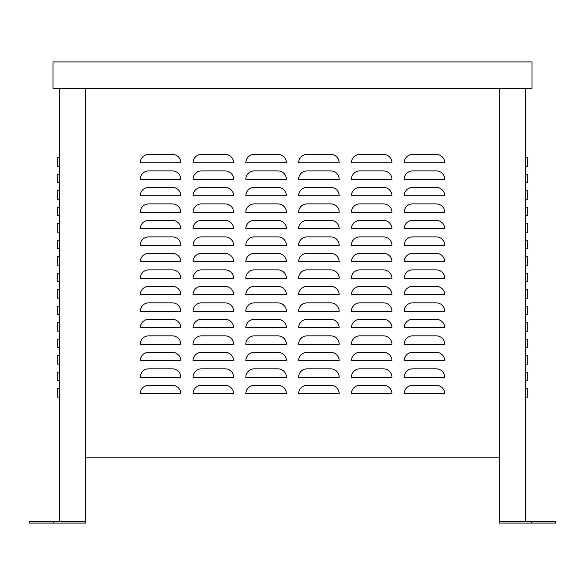 <?xml version="1.0" encoding="UTF-8"?>
<svg xmlns="http://www.w3.org/2000/svg" width="585" height="585" viewBox="0 0 585 585"><rect width="100%" height="100%" fill="white"/><g stroke="black" fill="none" stroke-linecap="round" stroke-linejoin="round"><path stroke-width="0.88" d="M525.732 157.745L527.707 157.745L527.707 166.191L525.732 166.191M525.732 174.242L527.707 174.242L525.732 174.242L527.707 174.242L525.732 174.242L527.707 174.242L525.732 174.242L527.707 174.242L527.707 182.688L525.732 182.688M525.732 190.739L527.707 190.739L525.732 190.739L527.707 190.739L525.732 190.739L527.707 190.739L525.732 190.739L527.707 190.739L527.707 199.178L525.732 199.178M525.732 207.229L527.707 207.229L527.707 215.675L525.732 215.675M525.732 223.726L527.707 223.726L527.707 232.172L525.732 232.172M525.732 240.223L527.707 240.223L527.707 248.662L525.732 248.662M525.732 256.713L527.707 256.713L527.707 265.159L525.732 265.159M525.732 273.21L527.707 273.21L527.707 281.656L525.732 281.656M525.732 289.699L527.707 289.699L527.707 298.145L525.732 298.145M525.732 306.196L527.707 306.196L527.707 314.642L525.732 314.642M525.732 322.693L527.707 322.693L527.707 331.139L525.732 331.139M525.732 339.183L527.707 339.183L527.707 347.629L525.732 347.629M525.732 355.68L527.707 355.68L527.707 364.126L525.732 364.126M525.732 372.177L527.707 372.177L527.707 380.623L525.732 380.623M525.732 388.667L527.707 388.667L527.707 397.113L525.732 397.113M412.586 385.332A8.446 8.446 0 0 0 404.176 393.778L444.746 393.778A8.446 8.446 0 0 0 436.337 385.332L412.586 385.332M412.586 368.835A8.446 8.446 0 0 0 404.176 377.281L444.746 377.281A8.446 8.446 0 0 0 436.337 368.835L412.586 368.835M412.586 352.338A8.446 8.446 0 0 0 404.176 360.784L444.746 360.784A8.446 8.446 0 0 0 436.337 352.338L412.586 352.338M412.586 335.848A8.446 8.446 0 0 0 404.176 344.294L444.746 344.294A8.446 8.446 0 0 0 436.337 335.848L412.586 335.848M412.586 319.351A8.446 8.446 0 0 0 404.176 327.797L444.746 327.797A8.446 8.446 0 0 0 436.337 319.351L412.586 319.351M412.586 302.862A8.446 8.446 0 0 0 404.176 311.3L444.746 311.3A8.446 8.446 0 0 0 436.337 302.862L412.586 302.862M412.586 286.365A8.446 8.446 0 0 0 404.176 294.811L444.746 294.811A8.446 8.446 0 0 0 436.337 286.365L412.586 286.365M412.586 269.868A8.446 8.446 0 0 0 404.176 278.314L444.746 278.314A8.446 8.446 0 0 0 436.337 269.868L412.586 269.868M412.586 253.378A8.446 8.446 0 0 0 404.176 261.824L444.746 261.824A8.446 8.446 0 0 0 436.337 253.378L412.586 253.378M412.586 236.881A8.446 8.446 0 0 0 404.176 245.327L444.746 245.327A8.446 8.446 0 0 0 436.337 236.881L412.586 236.881M412.586 220.384A8.446 8.446 0 0 0 404.176 228.83L444.746 228.83A8.446 8.446 0 0 0 436.337 220.384L412.586 220.384M412.586 203.894A8.446 8.446 0 0 0 404.176 212.34L444.746 212.34A8.446 8.446 0 0 0 436.337 203.894L412.586 203.894M412.586 187.397A8.446 8.446 0 0 0 404.176 195.843L444.746 195.843A8.446 8.446 0 0 0 436.337 187.397L412.586 187.397M412.586 170.9A8.446 8.446 0 0 0 404.176 179.346L444.746 179.346A8.446 8.446 0 0 0 436.337 170.9L412.586 170.9M412.586 154.411A8.446 8.446 0 0 0 404.176 162.857L444.746 162.857A8.446 8.446 0 0 0 436.337 154.411L412.586 154.411M359.804 385.332A8.446 8.446 0 0 0 351.395 393.778L391.965 393.778A8.446 8.446 0 0 0 383.555 385.332L359.804 385.332M359.804 368.835A8.446 8.446 0 0 0 351.395 377.281L391.965 377.281A8.446 8.446 0 0 0 383.555 368.835L359.804 368.835M359.804 352.338A8.446 8.446 0 0 0 351.395 360.784L391.965 360.784A8.446 8.446 0 0 0 383.555 352.338L359.804 352.338M359.804 335.848A8.446 8.446 0 0 0 351.395 344.294L391.965 344.294A8.446 8.446 0 0 0 383.555 335.848L359.804 335.848M359.804 319.351A8.446 8.446 0 0 0 351.395 327.797L391.965 327.797A8.446 8.446 0 0 0 383.555 319.351L359.804 319.351M359.804 302.862A8.446 8.446 0 0 0 351.395 311.3L391.965 311.3A8.446 8.446 0 0 0 383.555 302.862L359.804 302.862M359.804 286.365A8.446 8.446 0 0 0 351.395 294.811L391.965 294.811A8.446 8.446 0 0 0 383.555 286.365L359.804 286.365M359.804 269.868A8.446 8.446 0 0 0 351.395 278.314L391.965 278.314A8.446 8.446 0 0 0 383.555 269.868L359.804 269.868M359.804 253.378A8.446 8.446 0 0 0 351.395 261.824L391.965 261.824A8.446 8.446 0 0 0 383.555 253.378L359.804 253.378M359.804 236.881A8.446 8.446 0 0 0 351.395 245.327L391.965 245.327A8.446 8.446 0 0 0 383.555 236.881L359.804 236.881M359.804 220.384A8.446 8.446 0 0 0 351.395 228.83L391.965 228.83A8.446 8.446 0 0 0 383.555 220.384L359.804 220.384M359.804 203.894A8.446 8.446 0 0 0 351.395 212.34L391.965 212.34A8.446 8.446 0 0 0 383.555 203.894L359.804 203.894M359.804 187.397A8.446 8.446 0 0 0 351.395 195.843L391.965 195.843A8.446 8.446 0 0 0 383.555 187.397L359.804 187.397M359.804 170.9A8.446 8.446 0 0 0 351.395 179.346L391.965 179.346A8.446 8.446 0 0 0 383.555 170.9L359.804 170.9M359.804 154.411A8.446 8.446 0 0 0 351.395 162.857L391.965 162.857A8.446 8.446 0 0 0 383.555 154.411L359.804 154.411M307.023 385.332A8.446 8.446 0 0 0 298.606 393.778L339.183 393.778A8.446 8.446 0 0 0 330.774 385.332L307.023 385.332M307.023 368.835A8.446 8.446 0 0 0 298.606 377.281L339.183 377.281A8.446 8.446 0 0 0 330.774 368.835L307.023 368.835M307.023 352.338A8.446 8.446 0 0 0 298.606 360.784L339.183 360.784A8.446 8.446 0 0 0 330.774 352.338L307.023 352.338M307.023 335.848A8.446 8.446 0 0 0 298.606 344.294L339.183 344.294A8.446 8.446 0 0 0 330.774 335.848L307.023 335.848M307.023 319.351A8.446 8.446 0 0 0 298.606 327.797L339.183 327.797A8.446 8.446 0 0 0 330.774 319.351L307.023 319.351M307.023 302.862A8.446 8.446 0 0 0 298.606 311.3L339.183 311.3A8.446 8.446 0 0 0 330.774 302.862L307.023 302.862M307.023 286.365A8.446 8.446 0 0 0 298.606 294.811L339.183 294.811A8.446 8.446 0 0 0 330.774 286.365L307.023 286.365M307.023 269.868A8.446 8.446 0 0 0 298.606 278.314L339.183 278.314A8.446 8.446 0 0 0 330.774 269.868L307.023 269.868M307.023 253.378A8.446 8.446 0 0 0 298.606 261.824L339.183 261.824A8.446 8.446 0 0 0 330.774 253.378L307.023 253.378M307.023 236.881A8.446 8.446 0 0 0 298.606 245.327L339.183 245.327A8.446 8.446 0 0 0 330.774 236.881L307.023 236.881M307.023 220.384A8.446 8.446 0 0 0 298.606 228.83L339.183 228.83A8.446 8.446 0 0 0 330.774 220.384L307.023 220.384M307.023 203.894A8.446 8.446 0 0 0 298.606 212.34L339.183 212.34A8.446 8.446 0 0 0 330.774 203.894L307.023 203.894M307.023 187.397A8.446 8.446 0 0 0 298.606 195.843L339.183 195.843A8.446 8.446 0 0 0 330.774 187.397L307.023 187.397M307.023 170.9A8.446 8.446 0 0 0 298.606 179.346L339.183 179.346A8.446 8.446 0 0 0 330.774 170.9L307.023 170.9M307.023 154.411A8.446 8.446 0 0 0 298.606 162.857L339.183 162.857A8.446 8.446 0 0 0 330.774 154.411L307.023 154.411M254.241 385.332A8.446 8.446 0 0 0 245.824 393.778L286.401 393.778A8.446 8.446 0 0 0 277.992 385.332L254.241 385.332M254.241 368.835A8.446 8.446 0 0 0 245.824 377.281L286.401 377.281A8.446 8.446 0 0 0 277.992 368.835L254.241 368.835M254.241 352.338A8.446 8.446 0 0 0 245.824 360.784L286.401 360.784A8.446 8.446 0 0 0 277.992 352.338L254.241 352.338M254.241 335.848A8.446 8.446 0 0 0 245.824 344.294L286.401 344.294A8.446 8.446 0 0 0 277.992 335.848L254.241 335.848M254.241 319.351A8.446 8.446 0 0 0 245.824 327.797L286.401 327.797A8.446 8.446 0 0 0 277.992 319.351L254.241 319.351M254.241 302.862A8.446 8.446 0 0 0 245.824 311.3L286.401 311.3A8.446 8.446 0 0 0 277.992 302.862L254.241 302.862M254.241 286.365A8.446 8.446 0 0 0 245.824 294.811L286.401 294.811A8.446 8.446 0 0 0 277.992 286.365L254.241 286.365M254.241 269.868A8.446 8.446 0 0 0 245.824 278.314L286.401 278.314A8.446 8.446 0 0 0 277.992 269.868L254.241 269.868M254.241 253.378A8.446 8.446 0 0 0 245.824 261.824L286.401 261.824A8.446 8.446 0 0 0 277.992 253.378L254.241 253.378M254.241 236.881A8.446 8.446 0 0 0 245.824 245.327L286.401 245.327A8.446 8.446 0 0 0 277.992 236.881L254.241 236.881M254.241 220.384A8.446 8.446 0 0 0 245.824 228.83L286.401 228.83A8.446 8.446 0 0 0 277.992 220.384L254.241 220.384M254.241 203.894A8.446 8.446 0 0 0 245.824 212.34L286.401 212.34A8.446 8.446 0 0 0 277.992 203.894L254.241 203.894M254.241 187.397A8.446 8.446 0 0 0 245.824 195.843L286.401 195.843A8.446 8.446 0 0 0 277.992 187.397L254.241 187.397M254.241 170.9A8.446 8.446 0 0 0 245.824 179.346L286.401 179.346A8.446 8.446 0 0 0 277.992 170.9L254.241 170.9M254.241 154.411A8.446 8.446 0 0 0 245.824 162.857L286.401 162.857A8.446 8.446 0 0 0 277.992 154.411L254.241 154.411M201.459 385.332A8.446 8.446 0 0 0 193.043 393.778L233.62 393.778A8.446 8.446 0 0 0 225.21 385.332L201.459 385.332M201.459 368.835A8.446 8.446 0 0 0 193.043 377.281L233.62 377.281A8.446 8.446 0 0 0 225.21 368.835L201.459 368.835M201.459 352.338A8.446 8.446 0 0 0 193.043 360.784L233.62 360.784A8.446 8.446 0 0 0 225.21 352.338L201.459 352.338M201.459 335.848A8.446 8.446 0 0 0 193.043 344.294L233.62 344.294A8.446 8.446 0 0 0 225.21 335.848L201.459 335.848M201.459 319.351A8.446 8.446 0 0 0 193.043 327.797L233.62 327.797A8.446 8.446 0 0 0 225.21 319.351L201.459 319.351M201.459 302.862A8.446 8.446 0 0 0 193.043 311.3L233.62 311.3A8.446 8.446 0 0 0 225.21 302.862L201.459 302.862M201.459 286.365A8.446 8.446 0 0 0 193.043 294.811L233.62 294.811A8.446 8.446 0 0 0 225.21 286.365L201.459 286.365M201.459 269.868A8.446 8.446 0 0 0 193.043 278.314L233.62 278.314A8.446 8.446 0 0 0 225.21 269.868L201.459 269.868M201.459 253.378A8.446 8.446 0 0 0 193.043 261.824L233.62 261.824A8.446 8.446 0 0 0 225.21 253.378L201.459 253.378M201.459 236.881A8.446 8.446 0 0 0 193.043 245.327L233.62 245.327A8.446 8.446 0 0 0 225.21 236.881L201.459 236.881M201.459 220.384A8.446 8.446 0 0 0 193.043 228.83L233.62 228.83A8.446 8.446 0 0 0 225.21 220.384L201.459 220.384M201.459 203.894A8.446 8.446 0 0 0 193.043 212.34L233.62 212.34A8.446 8.446 0 0 0 225.21 203.894L201.459 203.894M201.459 187.397A8.446 8.446 0 0 0 193.043 195.843L233.62 195.843A8.446 8.446 0 0 0 225.21 187.397L201.459 187.397M201.459 170.9A8.446 8.446 0 0 0 193.043 179.346L233.62 179.346A8.446 8.446 0 0 0 225.21 170.9L201.459 170.9M201.459 154.411A8.446 8.446 0 0 0 193.043 162.857L233.62 162.857A8.446 8.446 0 0 0 225.21 154.411L201.459 154.411M148.678 385.332A8.446 8.446 0 0 0 140.261 393.778L180.838 393.778A8.446 8.446 0 0 0 172.429 385.332L148.678 385.332M148.678 368.835A8.446 8.446 0 0 0 140.261 377.281L180.838 377.281A8.446 8.446 0 0 0 172.429 368.835L148.678 368.835M148.678 352.338A8.446 8.446 0 0 0 140.261 360.784L180.838 360.784A8.446 8.446 0 0 0 172.429 352.338L148.678 352.338M148.678 335.848A8.446 8.446 0 0 0 140.261 344.294L180.838 344.294A8.446 8.446 0 0 0 172.429 335.848L148.678 335.848M148.678 319.351A8.446 8.446 0 0 0 140.261 327.797L180.838 327.797A8.446 8.446 0 0 0 172.429 319.351L148.678 319.351M148.678 302.862A8.446 8.446 0 0 0 140.261 311.3L180.838 311.3A8.446 8.446 0 0 0 172.429 302.862L148.678 302.862M148.678 286.365A8.446 8.446 0 0 0 140.261 294.811L180.838 294.811A8.446 8.446 0 0 0 172.429 286.365L148.678 286.365M148.678 269.868A8.446 8.446 0 0 0 140.261 278.314L180.838 278.314A8.446 8.446 0 0 0 172.429 269.868L148.678 269.868M148.678 253.378A8.446 8.446 0 0 0 140.261 261.824L180.838 261.824A8.446 8.446 0 0 0 172.429 253.378L148.678 253.378M148.678 236.881A8.446 8.446 0 0 0 140.261 245.327L180.838 245.327A8.446 8.446 0 0 0 172.429 236.881L148.678 236.881M148.678 220.384A8.446 8.446 0 0 0 140.261 228.83L180.838 228.83A8.446 8.446 0 0 0 172.429 220.384L148.678 220.384M148.678 203.894A8.446 8.446 0 0 0 140.261 212.34L180.838 212.34A8.446 8.446 0 0 0 172.429 203.894L148.678 203.894M148.678 187.397A8.446 8.446 0 0 0 140.261 195.843L180.838 195.843A8.446 8.446 0 0 0 172.429 187.397L148.678 187.397M499.341 457.777L85.659 457.777M59.268 347.592L57.293 347.592L57.293 339.146L59.268 339.146M59.268 331.095L57.293 331.095L57.293 322.649L59.268 322.649M59.268 314.606L57.293 314.606L57.293 306.16L59.268 306.16L57.293 306.16M59.268 298.109L57.293 298.109L57.293 289.663L59.268 289.663L57.293 289.663M59.268 281.612L57.293 281.612L57.293 273.166L59.268 273.166M59.268 265.122L57.293 265.122L57.293 256.676L59.268 256.676L57.293 256.676M59.268 248.625L57.293 248.625L57.293 240.179L59.268 240.179L57.293 240.179M59.268 232.128L57.293 232.128L57.293 223.682L59.268 223.682L57.293 223.682M59.268 215.638L57.293 215.638L57.293 207.192L59.268 207.192L57.293 207.192M59.268 199.141L57.293 199.141L57.293 190.695L59.268 190.695M59.268 182.644L57.293 182.644L57.293 174.206L59.268 174.206M59.268 166.155L57.293 166.155L57.293 157.709L59.268 157.709M59.268 397.076L57.293 397.076L57.293 388.63L59.268 388.63M59.268 380.579L57.293 380.579L57.293 372.133L59.268 372.133M59.268 364.082L57.293 364.082L57.293 355.643L59.268 355.643M53.659 521.44L29.25 521.44L29.25 523.092L53.659 523.092L53.659 521.44L85.659 521.44L85.659 88.298M85.659 521.44L85.659 523.092L53.659 523.092M499.341 521.44L499.341 523.092L555.75 523.092L555.75 521.44L499.341 521.44L499.341 88.298M531.999 88.298L53.001 88.298L53.001 61.908L531.999 61.908L531.999 88.298M148.678 154.411A8.446 8.446 0 0 0 140.261 162.857L180.838 162.857A8.446 8.446 0 0 0 172.429 154.411L148.678 154.411M59.268 521.44L59.268 88.298M525.732 521.44L525.732 88.298M531.341 523.092L531.341 521.44M148.678 170.9A8.446 8.446 0 0 0 140.261 179.346L180.838 179.346A8.446 8.446 0 0 0 172.429 170.9L148.678 170.9"/></g></svg>
